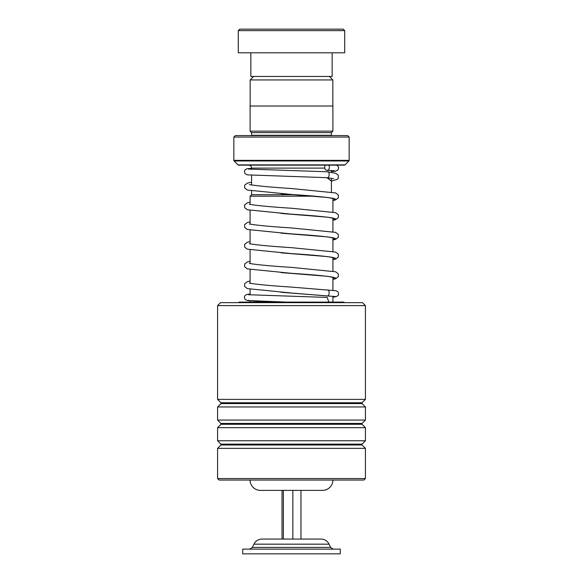 <?xml version="1.0" encoding="UTF-8"?>
<svg xmlns="http://www.w3.org/2000/svg" width="583" height="583" viewBox="0 0 583 583"><rect width="100%" height="100%" fill="white"/><g stroke="black" fill="none" stroke-linecap="round" stroke-linejoin="round"><path stroke-width="0.87" d="M253.656 76.453L250.165 79.944L332.835 79.944L329.344 76.453M332.835 106.019L332.835 79.944M250.165 106.019L250.165 79.944M331.414 192.04L331.414 178.332M331.414 172.335L331.414 170.52M251.586 194.715L251.586 190.969M251.586 184.971L251.586 175.264M251.586 169.34L251.586 168.108L324.738 168.108M314.529 196.194L250.085 196.194L251.557 194.715L294.925 194.715M332.915 302.111L332.915 296.273M332.915 290.349L332.915 277.18M332.915 271.139L332.915 257.475M332.915 251.433L332.915 237.762M332.915 231.721L332.915 218.049M332.915 212.008L332.915 198.344M250.085 302.111L250.085 300.821M250.085 294.889L250.085 289.263M250.085 283.28L250.085 269.55M250.085 263.574L250.085 249.845M250.085 243.862L250.085 230.132M250.085 224.149L250.085 210.419M250.085 204.444L250.085 196.194M250.085 480.042A10.348 10.348 0 0 0 260.426 490.369L322.574 490.369A10.348 10.348 0 0 0 332.915 480.042M233.849 160.347L349.151 160.347L349.151 137.063L347.672 135.584L235.328 135.584L233.849 137.063L233.849 160.347A0.889 0.889 0 0 0 234.104 160.974L238.024 164.894A0.889 0.889 0 0 0 238.651 165.149L248.628 165.149A2.959 2.959 0 0 1 251.586 168.108M251.586 135.292L331.414 135.292L331.414 132.632L251.586 132.632L251.586 135.292A1.479 1.479 0 0 1 251.557 135.584M331.414 132.632L332.893 131.153L332.893 106.019L250.107 106.019L250.107 131.153L332.893 131.153M251.586 132.632L250.107 131.153M349.151 160.347A0.889 0.889 0 0 1 348.896 160.974L234.104 160.974M238.024 164.894L344.976 164.894A0.889 0.889 0 0 1 344.349 165.149L238.651 165.149M344.976 164.894L348.896 160.974M349.151 137.063L233.849 137.063M248.628 165.149L328.637 165.149A2.959 2.376 -90 0 1 329.249 168.407A2.959 2.376 -90 0 1 327.034 170.287A2.959 2.376 -90 0 1 326.939 170.287L334.569 170.775M331.414 171.57L335.648 171.183L338.016 169.945L338.606 167.481L337.608 165.798L336.391 165.149L344.349 165.149M315.556 490.369L267.444 490.369M239.759 29.15L343.241 29.15L344.721 30.629L238.279 30.629L239.759 29.15M332.15 52.805L332.15 76.453L250.85 76.453L250.85 52.805M344.721 30.629L344.721 52.805L238.279 52.805L238.279 30.629M220.542 302.65L362.458 302.65L365.417 305.609L217.583 305.609L220.542 302.65M365.417 478.563L363.938 480.042L219.062 480.042L217.583 478.563L365.417 478.563L365.417 448.356L217.583 448.356L220.964 444.982L362.036 444.982L362.036 444.144L365.417 440.77L365.417 427.66L217.583 427.66L220.964 424.286L362.036 424.286L362.036 423.447L365.417 420.073L365.417 406.963L217.583 406.963L220.964 403.589L362.036 403.589L362.036 402.751L365.417 399.377L365.417 305.609M362.036 402.751L220.964 402.751L217.583 399.377L365.417 399.377M362.036 423.447L220.964 423.447L217.583 420.073L365.417 420.073M362.036 444.144L220.964 444.144L217.583 440.77L365.417 440.77M343.977 302.65L343.977 302.111L239.023 302.111L239.023 302.65M326.546 295.902L326.946 295.945C329.738 296.995 329.971 288.979 327.121 290.028L291.77 287.113C271.532 285.808 257.737 284.533 250.391 283.287L249.364 283.127M331.414 181.116L337.375 179.316L338.337 178.143L338.3 175.243L335.597 173.238L327.114 171.766C329.971 170.717 329.738 178.733 326.946 177.684L326.786 177.677M325.431 165.149A2.959 2.376 -90 0 0 324.797 168.349A2.959 2.376 -90 0 0 326.939 170.287M327.078 297.417L328.929 302.111M336.566 549.12L242.717 549.12L242.717 553.85L340.283 553.85L340.283 549.12L336.566 549.12M300.959 490.369L300.959 539.064L321.065 539.064L261.935 539.064C258.269 539.217 255.594 540.922 253.904 544.172L252.381 547.415L249.706 549.12M282.041 490.369L282.041 539.064L283.374 539.064L283.374 490.369M292.834 490.369L292.834 539.064M264.186 539.064L282.041 539.064M281.079 292.28L335.254 296.528L332.915 297.119L335.728 296.827L338.009 295.61L338.628 294.218L338.016 291.872L336.063 290.713L327.267 290.035M248.438 300.128L248.147 300.624L255.463 301.12L286.683 302.111L247.301 300.522L244.977 299.268L244.35 297.439L244.809 295.836L246.602 294.502L250.085 294.043M326.946 177.684L331.414 181.087M281.079 193.724L327.799 197.499L335.363 199.007L332.915 200.523M281.079 213.436L327.799 217.204L335.363 218.72L332.915 220.228M281.079 233.149L327.799 236.917L335.363 238.432L332.915 239.941M281.079 252.854L327.799 256.629L335.363 258.138L332.915 259.654M281.079 272.567L327.799 276.335L335.363 277.851L332.915 279.366M253.904 544.172L329.096 544.172L330.619 547.415L252.381 547.415M220.964 402.751L220.964 403.589M220.964 423.447L220.964 424.286M220.964 444.144L220.964 444.982M217.583 478.563L217.583 448.356M217.583 440.77L217.583 427.66M217.583 399.377L217.583 305.609M217.583 420.073L217.583 406.963M362.036 444.982L365.417 448.356M362.036 424.286L365.417 427.66M362.036 403.589L365.417 406.963M326.844 295.938L334.576 296.434M327.158 297.425L248.445 294.736M326.684 177.662L333.644 178.726M332.915 200.567L335.677 199.896L338.329 197.848L338.351 195.05L335.619 192.951L291.748 188.557C271.518 187.252 257.737 185.977 250.391 184.738L249.364 184.571M333.651 198.439L332.492 198.249C325.088 197.018 311.409 195.757 291.456 194.467L247.345 190.043L244.678 187.996L244.663 185.197L247.389 183.098L251.586 182.188M332.915 220.279L335.677 219.609L338.329 217.561L338.351 214.763L335.619 212.664L291.748 208.269C271.518 206.965 257.737 205.69 250.391 204.451L249.364 204.283M333.651 218.151L332.492 217.962C325.088 216.73 311.409 215.47 291.456 214.18L247.345 209.756L244.678 207.701L244.663 204.91L247.389 202.811L250.085 202.155M332.915 239.992L335.677 239.321L338.329 237.266L338.351 234.475L335.619 232.369L291.748 227.975C271.518 226.67 257.737 225.402 250.391 224.156L249.364 223.996M333.651 237.864L332.492 237.667C325.088 236.443 311.409 235.182 291.456 233.892L247.345 229.469L244.678 227.414L244.663 224.615L247.389 222.517L250.085 221.868M332.915 259.697L335.677 259.027L338.329 256.979L338.351 254.181L335.619 252.082L291.748 247.688C271.518 246.383 257.737 245.108 250.391 243.869L249.364 243.701M333.651 257.569L332.492 257.38C325.088 256.148 311.409 254.888 291.456 253.605L247.345 249.174L244.678 247.126L244.663 244.328L247.389 242.229L250.085 241.581M332.915 279.41L335.677 278.74L338.329 276.692L338.351 273.893L335.619 271.795L291.748 267.4C271.518 266.096 257.737 264.82 250.391 263.582L249.364 263.414M333.651 277.282L332.492 277.093C325.088 275.861 311.409 274.6 291.456 273.31L247.345 268.887L244.678 266.832L244.663 264.041L247.389 261.942L250.085 261.286M326.742 295.931L293.387 293.162M326.866 177.677L247.301 174.871L244.977 173.61L244.408 171.198L244.998 169.915L246.952 168.757L251.586 168.298M327.194 171.774L248.445 169.085M250.085 280.999L247.389 281.647L244.663 283.753L244.678 286.544L247.345 288.6L291.485 293.023M330.619 547.415L333.294 549.12M329.096 544.172C327.406 540.922 324.731 539.217 321.065 539.064"/></g></svg>
